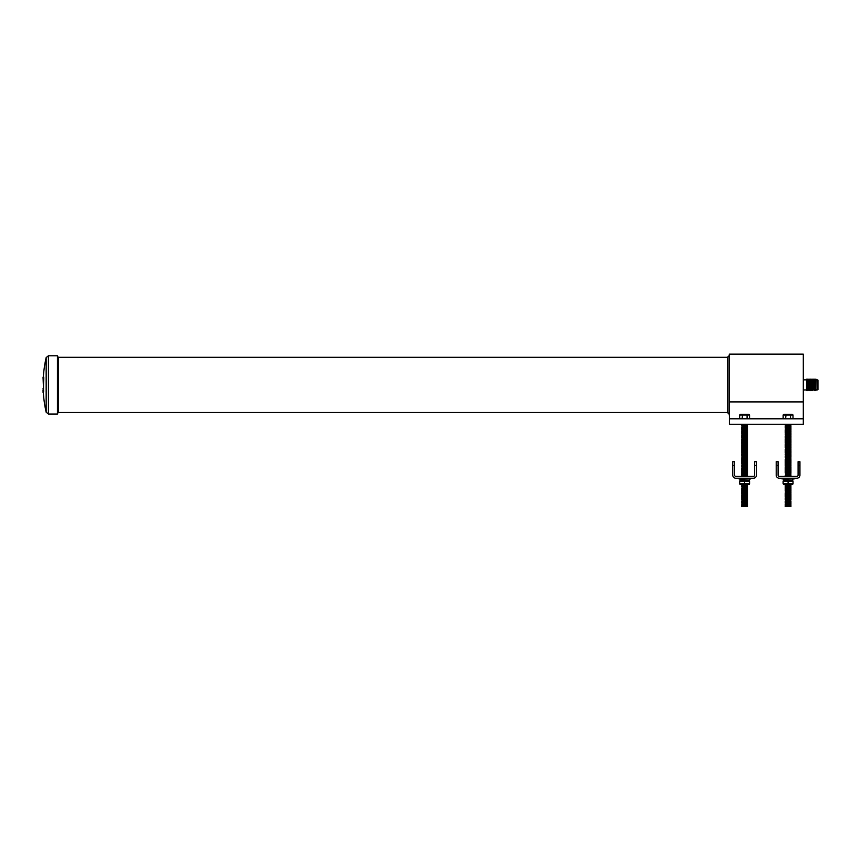 <?xml version="1.0" encoding="UTF-8"?>
<svg xmlns="http://www.w3.org/2000/svg" width="861" height="861" viewBox="0 0 861 861"><rect width="100%" height="100%" fill="white"/><g stroke="black" fill="none" stroke-linecap="round" stroke-linejoin="round"><path stroke-width="1.29" d="M817.584 379.927L817.95 389.667L817.95 380.142L815.851 379.195L815.851 390.614L816.239 379.927M817.584 389.872L816.239 389.872M815.851 390.614L815.851 379.195M815.475 379.927L815.475 389.872M815.087 390.614L815.087 379.195M814.71 379.927L814.71 389.872M814.323 390.614L814.323 379.195M813.936 379.927L813.936 389.872M813.171 389.872L813.559 379.195L813.171 379.927L812.795 379.195L813.171 389.872M812.795 390.614L812.795 379.195M812.407 379.927L812.407 389.872M812.02 390.614L812.02 379.195M811.643 379.927L811.643 389.872M811.256 390.614L811.256 379.195M810.879 379.927L810.492 390.614L810.104 379.927L810.492 379.195L810.879 379.927M810.104 379.927L810.104 389.872M809.727 390.614L809.727 379.195M809.34 379.927L809.34 389.872M808.576 389.872L808.963 379.195L808.576 379.927L808.188 379.195L808.576 389.872M808.188 390.614L808.188 379.195M807.812 379.927L807.812 389.872M807.424 390.614L807.424 379.195M807.048 379.927L807.048 389.872M806.66 390.614L806.66 379.195L806.316 379.852L803.539 379.852M806.316 389.958L803.539 389.958M803.302 377.699L803.302 392.11M43.05 388.666L43.534 388.666A122.273 120.045 0 0 1 43.534 384.899A122.273 120.045 0 0 1 43.782 378.915L43.75 377.118L43.05 377.118L43.567 390.173A122.273 120.045 0 0 0 43.61 391.464L43.05 392.691L43.61 391.464M43.33 377.118A122.714 122.714 0 0 1 46.16 357.584L46.16 412.215L48.431 414.033L57.439 414.033L57.439 355.776L48.431 355.776L48.431 414.033M58.494 357.304L58.494 412.505L57.59 413.248L57.59 356.562L58.494 357.304L727.351 357.304L729.073 355.873L729.385 354.14L729.385 401.904L803.302 401.904L803.302 424.279L729.385 424.279L729.385 418.457L803.302 418.457M729.385 354.14L803.302 354.14L803.302 401.904M43.19 390.173A122.703 121.24 0 0 1 43.136 388.666M729.385 401.904L729.385 418.457M43.05 390.173L43.05 391.464M739.674 414.991L749.554 414.991A1.604 1.604 0 0 0 748.457 414.378L740.772 414.378A1.604 1.604 0 0 0 739.674 414.991L739.674 418.457M741.773 424.71L746.982 424.99L741.773 424.71L747.23 424.279M747.445 425.269L741.773 425.269L747.445 425.269L747.445 424.71M746.982 426.109L741.773 425.829L747.445 425.829L747.445 426.389L742.247 426.669L746.982 426.669L747.445 425.829M746.982 426.669L746.982 427.228L741.773 426.948L747.445 426.948L747.445 426.389M746.982 427.228L746.982 427.799L741.773 427.519L747.445 427.519L747.445 426.948M746.982 427.799L746.982 428.358L741.773 428.078L747.445 428.078L747.445 427.519M746.982 428.358L746.982 428.918L741.773 428.638L747.445 428.638L747.445 428.078M746.982 428.918L746.982 429.478L741.773 429.198L747.445 429.198L747.445 428.638M746.982 429.478L746.982 430.037L741.773 429.757L747.445 429.757L747.445 429.198M746.982 430.597L746.982 431.167L742.247 431.167L747.445 430.877L747.445 430.317L741.773 430.317L747.445 430.317L747.445 429.757M746.982 431.167L746.982 431.727L741.773 431.447L747.445 431.447L747.445 430.877M746.982 431.727L746.982 432.287L741.773 432.007L747.445 432.007L747.445 431.447M746.982 432.287L746.982 432.846L741.773 432.566L747.445 432.566L747.445 432.007M746.982 433.966L746.982 434.525L742.247 434.525L747.445 434.245L747.445 433.686L741.773 433.686L747.445 433.686L747.445 433.126L741.773 433.126L747.445 433.126L747.445 432.566M746.982 434.525L746.982 435.096L741.773 434.816L747.445 434.816L747.445 434.245M746.982 435.655L741.773 435.375L747.445 435.375L747.445 435.935L742.247 436.215L746.982 436.215L747.445 435.375M746.982 436.215L746.982 436.775L741.773 436.495L747.445 436.495L747.445 435.935M746.982 436.775L746.982 437.334L741.773 437.054L747.445 437.054L747.445 436.495M747.445 437.614L741.773 437.614L747.445 437.614L747.445 438.184L741.773 438.184L747.445 438.184L747.445 438.744L742.247 439.024L746.982 439.024L746.982 438.464M746.982 439.024L746.982 439.584L741.773 439.304L747.445 439.304L747.445 438.744M746.982 439.584L746.982 440.143L741.773 439.863L747.445 439.863L747.445 439.304M746.982 440.143L746.982 440.703L741.773 440.423L747.445 440.423L747.445 439.863M746.982 440.703L746.982 441.262L741.773 440.983L747.445 440.983L747.445 440.423M746.982 441.262L746.982 441.833L741.773 441.542L747.445 441.542L747.445 440.983M746.982 441.833L746.982 442.393L741.773 442.113L747.445 442.113L747.445 441.542M746.982 442.393L746.982 442.952L741.773 442.672L747.445 442.672L747.445 442.113M746.982 442.952L746.982 443.512L741.773 443.232L747.445 443.232L747.445 442.672M746.982 443.512L746.982 444.072L741.773 443.792L747.445 443.792L747.445 443.232M746.982 444.631L741.773 444.351L747.445 444.351L747.445 444.911L742.247 445.191L746.982 445.191L747.445 444.351M746.982 445.761L741.773 445.481L747.445 445.481L747.445 446.041L742.247 446.321L746.982 446.321L747.445 445.481M746.982 446.321L746.982 446.881L741.773 446.601L747.445 446.601L747.445 446.041M746.982 446.881L746.982 447.44L741.773 447.16L747.445 447.16L747.445 446.601M746.982 447.44L746.982 448L741.773 447.72L747.445 447.72L747.445 447.16M746.982 448L746.982 448.559L741.773 448.28L747.445 448.28L747.445 447.72M746.982 448.559L746.982 449.13L741.773 448.839L747.445 448.839L747.445 448.28M746.982 449.13L746.982 449.69L741.773 449.41L747.445 449.41L747.445 448.839M746.982 449.69L746.982 450.249L741.773 449.969L747.445 449.969L747.445 449.41M746.982 450.809L746.982 451.368L742.247 451.368L747.445 451.089L747.445 450.529L741.773 450.529L747.445 450.529L747.445 449.969M746.982 451.368L746.982 451.928L741.773 451.648L747.445 451.648L747.445 451.089M746.982 451.928L746.982 452.499L741.773 452.208L747.445 452.208L747.445 451.648M746.982 452.499L746.982 453.058L741.773 452.778L747.445 452.778L747.445 452.208M746.982 453.618L741.773 453.338L747.445 453.338L747.445 453.898L742.247 454.177L746.982 454.177L747.445 453.338M746.982 454.177L746.982 454.737L741.773 454.457L747.445 454.457L747.445 453.898M746.982 454.737L746.982 455.297L741.773 455.017L747.445 455.017L747.445 454.457M746.982 455.297L746.982 455.856L741.773 455.577L747.445 455.577L747.445 455.017M746.982 456.427L741.773 456.147L747.445 456.147L747.445 456.707L742.247 456.987L746.982 456.987L747.445 456.147M746.982 457.546L746.982 458.106L742.247 458.106L747.445 457.826L747.445 457.266L741.773 457.266L747.445 457.266L747.445 456.707M746.982 458.665L746.982 459.225L742.247 459.225L747.445 458.945L747.445 458.386L741.773 458.386L747.445 458.386L747.445 457.826M746.982 459.225L746.982 459.796L741.773 459.505L747.445 459.505L747.445 458.945M746.982 459.796L746.982 460.355L741.773 460.075L747.445 460.075L747.445 459.505M746.982 460.355L746.982 460.915L741.773 460.635L747.445 460.635L747.445 460.075M746.982 460.915L746.982 461.474L741.773 461.195L747.445 461.195L747.445 460.635M746.982 461.474L746.982 462.034L741.773 461.754L747.445 461.754L747.445 461.195M746.982 462.034L746.982 462.594L741.773 462.314L747.445 462.314L747.445 461.754M746.982 462.594L746.982 463.153L741.773 462.874L747.445 462.874L747.445 462.314M746.982 463.153L746.982 463.724L741.773 463.444L747.445 463.444L747.445 462.874M746.982 464.283L746.982 464.843L742.247 464.843L747.445 464.563L747.445 464.004L741.773 464.004L747.445 464.004L747.445 463.444M746.982 464.843L746.982 465.403L741.773 465.123L747.445 465.123L747.445 464.563M746.982 465.403L746.982 465.962L741.773 465.683L747.445 465.683L747.445 465.123M746.982 465.962L746.982 466.522L741.773 466.242L747.445 466.242L747.445 465.683M746.982 467.092L746.982 467.652L742.247 467.652L747.445 467.372L747.445 466.813L741.773 466.813L747.445 466.813L747.445 466.242M746.982 467.652L746.982 468.212L741.773 467.932L747.445 467.932L747.445 467.372M746.982 468.771L746.982 469.331L742.247 469.331L747.445 469.051L747.445 468.492L741.773 468.492L747.445 468.492L747.445 467.932M746.982 469.331L746.982 469.891L741.773 469.611L747.445 469.611L747.445 469.051M746.982 469.891L746.982 470.461L741.773 470.171L747.445 470.171L747.445 469.611M746.982 470.461L746.982 471.021L741.773 470.741L747.445 470.741L747.445 470.171M746.982 471.021L746.982 471.58L741.773 471.301L747.445 471.301L747.445 470.741M746.982 471.58L746.982 472.14L741.773 471.86L747.445 471.86L747.445 471.301M746.982 472.14L746.982 472.7L741.773 472.42L747.445 472.42L747.445 471.86M746.982 472.7L746.982 473.259L741.773 472.98L747.445 472.98L747.445 472.42M746.982 473.819L741.773 473.539L747.445 473.539L747.445 474.11L742.247 474.389L746.982 474.389L747.445 473.539M746.982 474.389L746.982 474.949L741.773 474.669L747.445 474.669L747.445 474.11M746.982 474.949L746.982 475.509L741.773 475.229L747.445 475.229L747.445 474.669M746.982 475.509L746.982 476.068L741.773 475.789L747.445 475.789L747.445 475.229M741.805 476.37L747.445 476.348L747.445 475.789M741.773 484.775L747.014 484.474L741.773 484.775L746.982 485.055L746.982 484.485M746.982 485.615L741.773 485.335L747.445 485.335L747.445 485.895L742.247 486.174L746.982 486.174L747.445 485.335M746.982 486.174L746.982 486.734L741.773 486.454L747.445 486.454L747.445 485.895M746.982 487.294L746.982 487.853L742.247 487.853L747.445 487.574L747.445 487.014L741.773 487.014L747.445 487.014L747.445 486.454M746.982 487.853L746.982 488.424L741.773 488.133L747.445 488.133L747.445 487.574M746.982 488.424L746.982 488.983L741.773 488.704L747.445 488.704L747.445 488.133M746.982 488.983L746.982 489.543L741.773 489.263L747.445 489.263L747.445 488.704M746.982 489.543L746.982 490.103L741.773 489.823L747.445 489.823L747.445 489.263M746.982 490.103L746.982 490.662L741.773 490.383L747.445 490.383L747.445 489.823M746.982 490.662L746.982 491.222L741.773 490.942L747.445 490.942L747.445 490.383M746.982 491.222L746.982 491.782L741.773 491.502L747.445 491.502L747.445 490.942M746.982 491.782L746.982 492.352L741.773 492.072L747.445 492.072L747.445 491.502M746.982 492.352L746.982 492.912L741.773 492.632L747.445 492.632L747.445 492.072M746.982 492.912L746.982 493.471L741.773 493.192L747.445 493.192L747.445 492.632M746.982 493.471L746.982 494.031L741.773 493.751L747.445 493.751L747.445 493.192M746.982 494.591L746.982 495.15L742.247 495.15L747.445 494.871L747.445 494.311L741.773 494.311L747.445 494.311L747.445 493.751M746.982 495.15L746.982 495.721L741.773 495.441L747.445 495.441L747.445 494.871M746.982 495.721L746.982 496.28L741.773 496.001L747.445 496.001L747.445 495.441M746.982 496.28L746.982 496.84L741.773 496.56L747.445 496.56L747.445 496.001M746.982 496.84L746.982 497.4L741.773 497.12L747.445 497.12L747.445 496.56M746.982 497.4L746.982 497.959L741.773 497.68L747.445 497.68L747.445 497.12M746.982 497.959L746.982 498.519L741.773 498.239L747.445 498.239L747.445 497.68M746.982 498.519L746.982 499.089L741.773 498.799L747.445 498.799L747.445 498.239M746.982 500.209L746.982 500.768L742.247 500.768L747.445 500.489L747.445 499.929L741.773 499.929L747.445 499.929L747.445 499.369L741.773 499.369L747.445 499.369L747.445 498.799M746.982 500.768L746.982 501.328L741.773 501.048L747.445 501.048L747.445 500.489M746.982 501.328L746.982 501.888L741.773 501.608L747.445 501.608L747.445 501.048M746.982 501.888L746.982 502.447L741.773 502.167L747.445 502.167L747.445 501.608M746.982 503.018L741.773 502.738L747.445 502.738L747.445 503.298L742.247 503.577L746.982 503.577L747.445 502.738M746.982 503.577L746.982 504.137L741.773 503.857L747.445 503.857L747.445 503.298M746.982 504.697L746.982 505.256L742.247 505.256L747.445 504.976L747.445 504.417L741.773 504.417L747.445 504.417L747.445 503.857M746.982 505.256L746.982 505.816L741.773 505.536L747.445 505.536L747.445 504.976M746.982 505.816L746.982 506.386L741.773 506.096L747.445 506.096L747.445 505.536M746.982 506.386L741.773 506.666L747.445 506.666L747.445 506.096M749.554 414.991L749.554 418.457M747.079 414.991L747.079 418.457M742.139 418.457L742.559 414.787M749.565 483.721L739.664 483.721L739.664 481.31L749.565 481.31L749.565 483.721M749.253 484.474L739.976 484.474M749.253 480.556L739.976 480.556M744.614 481.31L744.614 483.721M754.602 465.446L754.602 461.7L756.475 461.7L756.475 465.446L754.602 465.446L754.602 475.154A1.216 1.216 0 0 1 753.386 476.37L735.832 476.37A1.216 1.216 0 0 1 734.616 475.154L734.616 465.446L732.754 465.446L732.754 475.154A3.089 3.089 0 0 0 735.832 478.242L753.386 478.242A3.089 3.089 0 0 0 756.475 475.154L756.475 465.446M732.754 465.446L732.754 461.7L734.616 461.7L734.616 465.446M798.072 465.446L798.072 461.7L799.934 461.7L799.934 465.446L798.072 465.446L798.072 475.154A1.216 1.216 0 0 1 796.855 476.37L779.302 476.37A1.216 1.216 0 0 1 778.086 475.154L778.086 465.446L776.213 465.446L776.213 475.154A3.089 3.089 0 0 0 779.302 478.242L796.855 478.242A3.089 3.089 0 0 0 799.934 475.154L799.934 465.446M776.213 465.446L776.213 461.7L778.086 461.7L778.086 465.446M783.144 414.991L793.013 414.991A1.604 1.604 0 0 0 791.916 414.378L784.242 414.378A1.604 1.604 0 0 0 783.144 414.991L783.144 418.457M785.243 424.71L790.441 424.99L785.243 424.71L790.689 424.279M790.915 425.269L785.706 425.549L790.441 424.99M790.915 425.829L785.243 425.829L790.915 425.829L790.915 426.389L785.243 426.389L790.915 426.389L790.915 426.948L785.706 427.228L790.441 427.228L790.441 426.669M790.441 427.799L785.243 427.519L790.915 427.519L790.915 428.078L785.243 428.078L790.915 428.078L790.915 428.638L785.706 428.918L790.441 428.918L790.441 428.358M790.441 429.478L790.441 430.037L785.706 430.037L790.915 429.757L790.915 429.198L785.243 429.198L790.915 429.198L790.915 428.638M790.915 430.317L785.243 430.317L790.915 430.317L790.915 429.757M790.441 431.167L790.441 431.727L785.243 431.447L790.915 431.447L790.915 430.877L785.243 430.877L790.441 430.597M790.441 431.727L790.441 432.287L785.243 432.007L790.915 432.007L790.915 431.447M790.915 432.566L785.243 432.566L790.915 432.566L790.915 433.126L785.243 433.126L790.915 433.126L790.915 433.686L785.706 433.966L790.915 433.686M790.915 434.245L785.243 434.245L790.915 434.245L790.915 434.816L785.706 435.096L790.915 434.816M790.915 435.375L785.706 435.655L790.441 435.096M790.441 436.215L785.243 435.935L790.915 435.935L790.915 436.495L785.243 436.495L790.915 436.495L790.915 437.054L785.706 437.334L790.441 437.334L790.441 436.775M790.441 437.894L785.243 437.614L790.915 437.614L790.915 438.184L785.243 438.184L790.915 438.184M790.915 438.744L785.706 439.024L790.441 438.464M790.441 439.584L790.441 440.143L785.243 439.863L790.915 439.863L790.915 439.304L785.243 439.304L790.441 439.024M790.441 441.262L790.441 441.833L785.243 441.542L790.915 441.542L790.915 440.983L785.243 440.983L790.915 440.983L790.915 440.423L785.243 440.423L790.441 440.143M790.915 442.672L785.243 442.672L790.915 442.672L790.915 442.113L785.243 442.113L790.915 442.113L790.915 441.542M790.915 443.232L785.706 443.512L790.441 442.952M790.915 444.911L785.243 444.911L790.915 444.911L790.915 444.351L785.243 444.351L790.915 444.351L790.915 443.792L785.243 443.792L790.441 443.512M790.915 445.481L785.243 445.481L790.441 445.191M790.915 446.041L785.706 446.321L790.441 445.761M790.441 446.881L790.441 447.44L785.243 447.16L790.915 447.16L790.915 446.601L785.243 446.601L790.441 446.321M790.441 447.44L790.441 448L785.243 447.72L790.915 447.72L790.915 447.16M790.915 448.28L785.706 448.559L790.441 448M790.915 448.839L785.706 449.13L790.441 448.559M790.441 449.69L790.441 450.249L785.243 449.969L790.915 449.969L790.915 449.41L785.243 449.41L790.441 449.13M790.915 450.529L785.243 450.529L790.915 450.529L790.915 449.969M790.441 451.928L790.441 452.499L785.243 452.208L790.915 452.208L790.915 451.648L785.243 451.648L790.915 451.648L790.915 451.089L785.243 451.089L790.441 450.809M790.441 452.499L790.441 453.058L785.243 452.778L790.915 452.778L790.915 452.208M790.915 453.338L785.706 453.618L790.441 453.058M790.441 454.177L790.441 454.737L785.243 454.457L790.915 454.457L790.915 453.898L785.243 453.898L790.441 453.618M790.441 455.297L785.243 455.017L790.915 455.017L790.915 455.577L785.706 455.856L790.441 455.856L790.915 455.017M790.915 457.266L785.243 457.266L790.915 457.266L790.915 456.707L785.243 456.707L790.915 456.707L790.915 456.147L785.243 456.147L790.915 456.147L790.915 455.577M790.915 457.826L785.706 458.106L790.441 457.546M790.915 458.386L785.706 458.665L790.441 458.106M790.915 458.945L785.706 459.225L790.441 458.665M790.441 460.915L790.441 461.474L785.243 461.195L790.915 461.195L790.915 460.635L785.243 460.635L790.915 460.635L790.915 460.075L785.243 460.075L790.915 460.075L790.915 459.505L785.243 459.505L790.441 459.225M790.441 461.474L790.441 462.034L785.243 461.754L790.915 461.754L790.915 461.195M790.441 462.034L790.441 462.594L785.243 462.314L790.915 462.314L790.915 461.754M790.441 462.594L790.441 463.153L785.243 462.874L790.915 462.874L790.915 462.314M790.915 463.444L785.243 463.444L790.441 463.153M790.915 464.004L785.706 464.283L790.441 463.724M790.441 464.843L785.243 464.563L790.915 464.563L790.915 465.123L785.706 465.403L790.441 465.403L790.915 464.563M790.441 465.403L790.441 465.962L785.243 465.683L790.915 465.683L790.915 465.123M790.915 466.242L785.706 466.522L790.441 465.962M790.441 467.092L790.441 467.652L785.243 467.372L790.915 467.372L790.915 466.813L785.243 466.813L790.441 466.522M790.441 467.652L790.441 468.212L785.243 467.932L790.915 467.932L790.915 467.372M790.441 468.771L790.441 469.331L785.243 469.051L790.915 469.051L790.915 468.492L785.243 468.492L790.441 468.212M790.915 469.611L785.243 469.611L790.915 469.611L790.915 469.051M785.243 470.171L790.915 470.171L790.915 470.741L785.243 470.741L790.441 471.021L790.441 470.461L785.706 470.461L785.243 471.301L790.915 471.301L790.915 470.741M785.243 471.301L785.243 471.86L790.441 472.14L785.243 471.86L790.441 471.58L790.441 471.021M790.441 472.14L790.441 472.7L785.243 472.42L790.915 472.42L790.915 471.301M790.441 472.7L790.441 473.259L785.243 472.98L790.915 472.98L790.915 472.42M790.915 473.539L785.706 473.819L790.441 473.259M785.706 474.389L790.441 473.819L790.915 474.669L785.706 474.949L790.915 474.669L785.706 474.389L785.243 475.229L790.915 475.229L790.915 474.669M785.243 475.789L790.441 476.068L785.243 475.789L790.441 475.509L790.441 474.949M785.275 476.37L790.915 476.348L790.915 475.229M785.243 484.775L790.473 484.474L785.243 484.775L790.441 485.055L790.473 484.474M790.441 485.055L790.441 485.615L785.243 485.335L790.915 485.335L790.915 484.775M790.441 485.615L790.441 486.174L785.243 485.895L790.915 485.895L790.915 485.335M790.915 486.454L785.243 486.454L790.915 486.454L790.915 485.895M790.441 487.853L790.441 488.424L785.243 488.133L790.915 488.133L790.915 487.574L785.243 487.574L790.915 487.574L790.915 487.014L785.243 487.014L790.441 486.734M790.441 488.424L790.441 488.983L785.243 488.704L790.915 488.704L790.915 488.133M790.441 488.983L790.441 489.543L785.243 489.263L790.915 489.263L790.915 488.704M790.441 489.543L790.441 490.103L785.243 489.823L790.915 489.823L790.915 489.263M790.441 490.103L790.441 490.662L785.243 490.383L790.915 490.383L790.915 489.823M790.441 491.222L790.441 491.782L785.706 491.782L790.915 491.502L790.915 490.942L785.243 490.942L790.915 490.942L790.915 490.383M790.441 492.352L785.243 492.072L790.915 492.072L790.915 492.632L785.706 492.912L790.441 492.912L790.915 492.072M790.441 492.912L790.441 493.471L785.243 493.192L790.915 493.192L790.915 492.632M790.441 494.031L785.243 493.751L790.915 493.751L790.915 494.311L785.706 494.591L790.441 494.591L790.915 493.751M790.441 495.15L790.441 495.721L785.706 495.721L790.915 495.441L790.915 494.871L785.243 494.871L790.915 494.871L790.915 494.311M790.441 495.721L790.441 496.28L785.243 496.001L790.915 496.001L790.915 495.441M790.441 496.28L790.441 496.84L785.243 496.56L790.915 496.56L790.915 496.001M790.441 497.4L790.441 497.959L785.706 497.959L790.915 497.68L790.915 497.12L785.243 497.12L790.915 497.12L790.915 496.56M790.441 497.959L790.441 498.519L785.243 498.239L790.915 498.239L790.915 497.68M790.441 498.519L790.441 499.089L785.243 498.799L790.915 498.799L790.915 498.239M790.441 499.649L790.441 500.209L785.706 500.209L790.915 499.929L790.915 499.369L785.243 499.369L790.915 499.369L790.915 498.799M785.706 500.768L790.441 500.209L790.915 501.048L785.243 501.048M790.915 501.608L785.243 501.608L790.915 501.608L790.915 501.048M790.915 502.167L785.243 502.167L790.915 502.167L790.915 502.738L785.243 502.738L790.915 502.738L790.915 503.298L785.706 503.577L790.441 503.577L790.441 503.018M790.441 503.577L790.441 504.137L785.243 503.857L790.915 503.857L790.915 503.298M790.915 504.417L785.243 504.417L790.915 504.417L790.915 503.857M790.441 505.256L785.243 504.976L790.915 504.976L790.915 505.536L785.243 505.536L790.915 505.536L790.915 506.096L785.243 506.096L790.915 506.096L790.915 506.666L785.243 506.666L790.915 506.666M793.013 414.991L793.013 418.457M790.549 414.991L790.549 418.457M785.609 418.457L786.018 414.787M794.079 478.974L781.788 478.684L794.359 478.684M750.62 478.974L738.329 478.684L750.9 478.242L750.62 478.974M749.081 480.556L739.857 480.277L749.081 480.556M792.55 480.556L783.327 480.277L792.55 480.556M793.035 483.721L783.123 483.721L783.123 481.31L793.035 481.31L793.035 483.721M792.712 484.474L783.435 484.474M792.712 480.556L783.435 480.556M788.073 481.31L788.073 483.721M727.351 357.304L727.351 412.505L729.073 413.937L729.385 415.669M729.073 355.873L729.073 413.937M803.302 418.833L729.385 418.833M43.05 378.915L43.782 378.915M749.081 478.974L739.857 479.254L739.857 480.277M792.83 480.277L792.55 478.974L783.327 479.254L783.327 480.277L783.327 479.254M46.16 357.584L48.431 355.776M57.59 356.562L57.439 355.776M58.494 412.505L727.351 412.505M57.59 413.248L57.439 414.033M43.33 392.691A122.714 122.714 0 0 0 46.16 412.215M741.773 505.536L741.773 506.666M742.247 504.137L742.247 504.697M742.247 502.447L741.773 503.857M742.247 499.649L741.773 501.608M741.773 498.799L741.773 499.369M741.773 497.68L742.247 497.4L742.247 498.519M741.773 496.001L742.247 495.721L742.247 497.4M742.247 494.031L742.247 495.15M742.247 491.222L741.773 492.632M742.247 490.103L741.773 490.942M742.247 488.983L741.773 489.823M742.247 487.294L741.773 488.704M742.247 486.174L741.773 487.014M742.247 474.389L741.773 475.229M742.247 473.259L741.773 474.11M742.247 472.14L742.247 471.021M742.247 469.891L741.773 470.171L741.773 469.051M742.247 468.212L742.247 468.771M742.247 465.403L741.773 466.242M742.247 460.355L742.247 459.225M742.247 456.987L741.773 458.945M742.247 450.249L741.773 451.089M742.247 449.13L741.773 449.969M741.773 442.113L741.773 442.672M742.247 440.143L742.247 441.833M742.247 432.846L741.773 433.686M785.243 506.096L785.243 506.666M785.243 503.857L785.243 504.417M785.243 502.167L785.706 503.577M785.243 498.799L785.243 499.369M785.706 496.84L785.243 498.239M785.243 495.441L785.243 496.001M785.243 494.311L785.243 494.871M785.706 492.912L785.706 492.352M785.706 486.734L785.243 488.133M785.706 485.055L785.243 485.895M785.706 469.331L785.706 469.891M785.706 467.652L785.706 466.522M785.243 464.563L785.243 465.123M785.706 459.225L785.243 460.075M782.068 478.974L781.788 478.242M749.361 479.254L749.361 480.277"/></g></svg>
